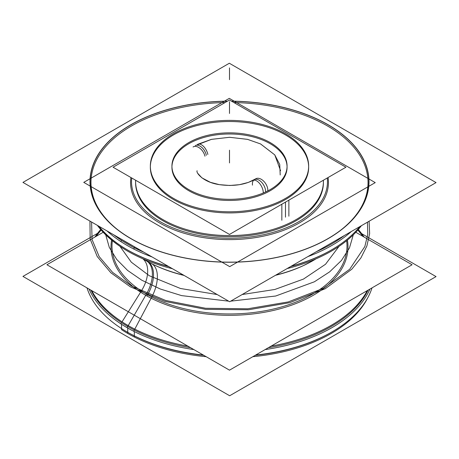 <?xml version="1.0" encoding="UTF-8"?>
<svg xmlns="http://www.w3.org/2000/svg" width="459" height="459" viewBox="0 0 459 459"><rect width="100%" height="100%" fill="white"/><g stroke="black" fill="none" stroke-linecap="round" stroke-linejoin="round"><path stroke-width="0.69" d="M186.32 144.109A57.57 33.237 180 0 1 249.851 134.998A57.57 33.237 180 0 1 287.07 166.089A57.57 33.237 180 0 1 267.568 191.024M171.93 167.219A57.57 33.237 0 0 0 207.468 197.927A57.57 33.237 0 0 0 270.208 190.72A57.57 33.237 0 0 0 287.07 167.219A57.57 33.237 0 0 0 251.532 136.512A57.57 33.237 0 0 0 188.792 143.719A57.57 33.237 0 0 0 172.504 162.543M272.68 188.07A57.57 33.237 180 0 1 209.149 197.181A57.57 33.237 180 0 1 171.93 166.089A57.57 33.237 180 0 1 191.432 141.16M345.925 167.219L229.5 234.434L113.075 167.219L229.5 100.005L345.925 167.219M150.345 167.219A79.155 45.699 0 0 0 199.206 209.442A79.155 45.699 0 0 0 285.475 199.533A79.155 45.699 0 0 0 285.475 134.906A79.155 45.699 0 0 0 173.525 134.906A79.155 45.699 0 0 0 173.525 199.533A79.155 45.699 0 0 0 285.475 199.533A79.155 45.699 0 0 0 308.655 167.219M270.208 190.72A57.57 33.237 180 0 1 188.792 190.72A57.57 33.237 180 0 1 188.792 143.719A57.57 33.237 180 0 1 270.208 143.719A57.57 33.237 180 0 1 270.208 190.72A57.57 33.237 180 0 1 188.792 190.72A57.57 33.237 180 0 1 188.792 143.719A57.57 33.237 0 0 0 188.792 190.72A57.57 33.237 0 0 0 270.208 190.72A57.57 33.237 0 0 0 270.208 143.719A57.57 33.237 0 0 0 188.792 143.719A57.57 33.237 180 0 1 270.208 143.719A57.57 33.237 180 0 1 270.208 190.72A57.57 33.237 0 0 0 270.208 143.719A57.57 33.237 0 0 0 188.792 143.719A57.57 33.237 180 0 0 188.792 190.72A57.57 33.237 180 0 0 270.208 190.72M281.849 220.257L281.849 204.209M170.123 135.87A79.155 45.699 180 0 1 257.482 123.339A79.155 45.699 180 0 1 308.655 166.089A79.155 45.699 180 0 1 281.849 200.371M308.649 166.657A79.155 45.699 0 0 0 259.341 124.888A79.155 45.699 0 0 0 173.525 134.906A79.155 45.699 0 0 0 154.677 152.302M288.877 216.195L288.877 200.153M288.877 196.314A79.155 45.699 180 0 1 201.518 208.839A79.155 45.699 180 0 1 150.345 166.089A79.155 45.699 180 0 1 177.151 131.808M207.852 154.488A9.352 5.049 -117 0 0 197.657 144.333L211.381 139.375L229.54 137.293L247.481 139.341L260.58 143.948L274.757 154.872L280.592 170.742M197.921 173.531L201.874 177.834L210.406 182.326L219.304 184.638L229.81 185.488L239.472 184.679L248.388 182.401L255.68 178.855A9.352 5.732 56.8 0 1 263.667 181.162A9.352 5.732 56.8 0 1 267.798 190.904M195.31 145.601A9.352 5.399 60 0 1 206.355 155.32A9.352 5.399 -120 0 0 195.31 145.601M254.338 179.681A9.352 5.399 60 0 1 261.544 182.189A9.352 5.399 60 0 1 265.629 191.604A9.352 5.399 -120 0 0 261.544 182.189A9.352 5.399 -120 0 0 254.338 179.681C244.739 184.902 233.006 186.549 219.138 184.616C202.976 182.2 195.706 172.509 197.118 170.742M252.857 180.485A9.352 5.049 63 0 1 259.599 183.468A9.352 5.049 63 0 1 263.288 193.004M204.955 156.198A9.352 5.732 -123.2 0 0 199.86 148.24A9.352 5.732 -123.2 0 0 193.067 146.983M103.195 232.271L46.927 264.751L229.5 370.161L412.073 264.751L355.805 232.271M97.606 233.304L22.95 276.41L229.666 395.756L436.05 276.599L361.646 233.642M133.678 335.518A144.895 83.658 180 0 1 127.04 331.92A144.895 83.658 180 0 1 86.986 287.879M100.687 229.5A143.919 83.09 0 0 0 94.996 237.005M91.748 290.627A143.919 83.09 0 0 0 134.321 328.891M134.321 331.57L134.321 337.026M90.939 290.163A143.919 83.09 0 0 0 127.734 326.447A143.919 83.09 0 0 0 190.577 347.687A143.919 83.09 180 0 1 127.734 326.447A143.919 83.09 0 0 0 190.577 347.687A143.919 83.09 180 0 1 127.734 326.447A143.919 83.09 180 0 1 90.939 290.163A143.919 83.09 0 0 0 127.734 326.447A143.919 83.09 0 0 1 90.939 290.163M121.543 324.289L121.543 328.512M121.543 328.564L121.543 329.648A143.919 83.09 0 0 0 206.166 356.689M121.543 321.512A143.919 83.09 0 0 0 187.817 346.092M271.183 346.092A143.919 83.09 0 0 0 367.252 290.627M364.004 237.005A143.919 83.09 0 0 0 358.313 229.5M252.834 356.689A143.919 83.09 0 0 0 367.602 298.086M255.198 355.323A143.919 83.09 0 0 0 332.018 331.886A143.919 83.09 180 0 1 255.198 355.323A143.919 83.09 0 0 0 332.018 331.886A143.919 83.09 180 0 1 255.198 355.323A143.919 83.09 0 0 0 331.272 332.322M203.802 355.323A143.919 83.09 180 0 1 127.734 332.322A143.919 83.09 0 0 0 203.802 355.323A143.919 83.09 180 0 1 127.734 332.322A143.919 83.09 0 0 0 203.802 355.323A143.919 83.09 0 0 1 127.734 332.322A143.919 83.09 180 0 1 126.982 331.886A143.919 83.09 0 0 0 127.734 332.322A143.919 83.09 0 0 1 126.982 331.886M268.423 347.687A143.919 83.09 0 0 0 368.061 290.163A143.919 83.09 180 0 1 268.423 347.687A143.919 83.09 0 0 0 368.061 290.163A143.919 83.09 180 0 1 268.423 347.687M372.014 287.879A144.895 83.658 180 0 1 331.96 331.92A144.895 83.658 180 0 1 255.68 355.048M203.32 355.048A144.895 83.658 180 0 1 127.04 331.92A144.895 83.658 180 0 1 120.809 328.087M142.095 289.813L122.042 321.839M121.543 322.643L120.809 323.813A144.901 83.658 0 0 0 193.841 349.574M265.159 349.574A144.901 83.658 0 0 0 369.943 289.078M112.524 239.718A117.498 67.84 0 0 0 146.415 294.087A117.498 67.84 0 0 1 112.369 240.723A117.498 67.84 0 0 0 146.415 294.087A117.498 67.84 0 0 0 278.751 307.708A117.498 67.84 0 0 0 346.631 240.723A117.498 67.84 0 0 1 278.751 307.708A117.498 67.84 0 0 1 146.415 294.087A28.785 16.622 120 0 0 146.983 261.205A28.785 16.622 -60 0 1 146.415 294.087A117.498 67.84 0 0 0 278.751 307.708A117.498 67.84 0 0 0 346.631 240.723A117.498 67.84 0 0 1 278.751 307.708A117.498 67.84 0 0 1 146.415 294.087A117.498 67.84 0 0 0 278.751 307.708A117.498 67.84 0 0 0 346.631 240.723M347.411 240.08A118.502 68.414 0 0 1 276.863 309.613A118.502 68.414 0 0 1 140.609 292.142A28.785 17.631 123.2 0 0 142.887 258.813M155.119 265.365A118.502 68.414 0 0 0 183.68 275.199M275.888 275.061A118.502 68.414 0 0 0 303.881 265.365A118.502 68.414 0 0 0 315.62 259.1M308.62 263.036A117.498 67.84 180 0 1 275.434 275.32A117.498 67.84 180 0 0 315.729 258.962A117.498 67.84 180 0 1 275.434 275.32A117.498 67.84 180 0 0 315.729 258.962M184.134 275.457A117.498 67.84 180 0 1 150.38 263.036A117.498 67.84 180 0 0 184.134 275.457A117.498 67.84 180 0 1 150.38 263.036A117.498 67.84 180 0 0 184.134 275.457M98.128 225.805A144.901 83.658 0 0 0 127.04 249.662A144.901 83.658 0 0 0 168.373 266.358M291.247 266.191A144.901 83.658 0 0 0 331.96 249.662M127.734 250.063A143.919 83.09 0 0 0 168.941 266.685A143.919 83.09 180 0 1 127.734 250.063A143.919 83.09 0 0 0 168.941 266.685A143.919 83.09 180 0 1 127.734 250.063A143.919 83.09 180 0 0 168.941 266.685M290.673 266.518A143.919 83.09 180 0 0 359.77 226.626A143.919 83.09 180 0 1 290.673 266.518A143.919 83.09 0 0 0 359.77 226.626A143.919 83.09 180 0 1 290.673 266.518A143.919 83.09 0 0 0 331.272 250.063M127.384 249.862A143.919 83.09 0 0 1 98.937 226.27A143.919 83.09 0 0 0 127.384 249.862A143.919 83.09 180 0 1 98.937 226.27A143.919 83.09 0 0 0 122.065 246.598M111.589 240.08A118.502 68.414 0 0 0 151.131 298.218A28.785 15.543 117 0 0 151.613 263.667M143.38 259.1A118.502 68.414 0 0 0 151.131 263.42M152.44 295.785L133.678 331.243A144.901 83.658 0 0 1 89.057 289.078M122.496 239.873A143.919 83.09 0 0 0 133.253 246.081A143.919 83.09 0 0 1 122.496 239.873M97.354 225.358A143.919 83.09 0 0 0 134.321 254.768M113.798 234.853A143.919 83.09 0 0 0 127.734 244.188A143.919 83.09 0 0 0 143.908 252.232A143.919 83.09 180 0 1 127.734 244.188A143.919 83.09 0 0 0 143.908 252.232A143.919 83.09 0 0 1 127.734 244.188A143.919 83.09 180 0 1 113.798 234.853A143.919 83.09 0 0 0 127.734 244.188A143.919 83.09 0 0 1 113.798 234.853M334.026 128.497A139.347 80.451 0 0 0 328.036 124.814A139.347 80.451 0 0 0 231.675 101.261M227.325 101.261A139.347 80.451 0 0 0 130.964 124.814A139.347 80.451 0 0 0 137.35 242.042M134.757 246.948L133.678 248.985A144.895 83.658 0 0 1 107.039 230.946M436.05 182.59L229.334 63.244L22.95 182.401L229.666 301.747L436.05 182.59M341.295 229.718A138.526 79.975 0 0 0 327.451 125.944A138.526 79.975 0 0 1 341.295 229.718A138.526 79.975 0 0 0 327.451 125.944A138.526 79.975 0 0 1 341.295 229.718A138.526 79.975 0 0 0 327.451 125.944A138.526 79.975 0 0 0 233.929 102.558A138.526 79.975 0 0 1 327.451 125.944A138.526 79.975 0 0 0 233.929 102.558A138.526 79.975 0 0 1 327.451 125.944A138.526 79.975 0 0 0 233.929 102.558M225.071 102.558A138.526 79.975 0 0 0 104.985 147.448A138.526 79.975 0 0 0 117.705 229.718A138.526 79.975 0 0 1 104.985 147.448A138.526 79.975 0 0 1 225.071 102.558A138.526 79.975 0 0 0 104.985 147.448A138.526 79.975 0 0 0 117.705 229.718A138.526 79.975 0 0 1 104.985 147.448A138.526 79.975 0 0 1 225.071 102.558A138.526 79.975 0 0 0 104.985 147.448A138.526 79.975 0 0 0 117.705 229.718M124.859 234.962A139.502 80.543 0 0 0 130.855 238.646A139.502 80.543 0 0 0 328.145 238.646A139.502 80.543 0 0 0 321.753 121.285M334.141 128.434A139.502 80.543 0 0 0 231.514 101.164M227.486 101.164A139.502 80.543 0 0 0 100.234 151.413A139.502 80.543 0 0 0 130.855 238.646A139.502 80.543 0 0 0 137.247 242.111M156.014 219.104A97.968 56.56 0 0 0 267.115 233.924A97.968 56.56 0 0 0 327.261 177.994M328.07 177.524A98.949 57.128 180 0 1 271.309 234.268A98.949 57.128 180 0 1 159.537 222.89A98.949 57.128 0 0 0 271.309 234.268A98.949 57.128 0 0 0 328.07 177.524A98.949 57.128 180 0 1 271.309 234.268A98.949 57.128 180 0 1 159.537 222.89A98.949 57.128 180 0 1 130.93 177.524A98.949 57.128 0 0 0 159.537 222.89A98.949 57.128 0 0 0 271.309 234.268A98.949 57.128 0 0 0 328.07 177.524A98.949 57.128 180 0 1 271.309 234.268A98.949 57.128 180 0 1 159.537 222.89A98.949 57.128 180 0 1 130.93 177.524A98.949 57.128 0 0 0 159.537 222.89A98.949 57.128 0 0 1 130.93 177.524M131.739 177.994A97.968 56.56 0 0 0 164.712 224.124M375.238 182.613L229.293 98.358L83.762 182.378L229.707 266.633L375.238 182.613M135.589 182.493A93.911 54.219 0 0 0 163.094 220.831A93.911 54.219 0 0 1 135.669 180.261A93.911 54.219 0 0 0 163.094 220.831A93.911 54.219 0 0 0 267.218 232.151A93.911 54.219 0 0 0 323.331 180.261A93.911 54.219 0 0 1 267.218 232.151A93.911 54.219 0 0 1 163.094 220.831A93.911 54.219 0 0 0 265.44 232.587A93.911 54.219 0 0 0 323.411 182.493M159.061 217.222A93.911 54.219 0 0 0 262.697 232.082A93.911 54.219 0 0 0 323.411 181.368A93.911 54.219 0 0 0 323.388 180.226M135.612 180.226A93.911 54.219 0 0 0 135.589 181.368A93.911 54.219 0 0 0 167.397 222.036M121.543 240.384L120.809 241.554A144.895 83.658 0 0 0 152.049 256.937M124.974 234.899A139.347 80.451 0 0 0 324.886 240.344A139.347 80.451 0 0 0 328.036 124.814A139.347 80.451 0 0 0 321.65 121.354M307.857 256.604A144.895 83.658 0 0 0 351.382 231.474M121.543 247.384A143.919 83.09 0 0 0 172.475 268.727M287.104 268.584A143.919 83.09 0 0 0 361.394 225.696M316.4 251.67A143.919 83.09 0 0 0 344.227 235.605A143.919 83.09 180 0 1 316.4 251.67A143.919 83.09 0 0 0 344.227 235.605A143.919 83.09 0 0 1 316.4 251.67M285.475 199.533A79.155 45.699 0 0 0 285.475 134.906A79.155 45.699 0 0 0 173.525 134.906A79.155 45.699 0 0 0 173.525 199.533A79.155 45.699 0 0 0 285.475 199.533A79.155 45.699 0 0 0 285.475 134.906A79.155 45.699 0 0 0 173.525 134.906A79.155 45.699 0 0 0 173.525 199.533A79.155 45.699 0 0 0 285.475 199.533A79.155 45.699 0 0 0 285.475 134.906A79.155 45.699 0 0 0 173.525 134.906A79.155 45.699 0 0 0 173.525 199.533A79.155 45.699 0 0 0 285.475 199.533M285.475 202.121L285.475 217.159M195.299 145.612A9.352 5.399 60 0 1 206.355 155.32A9.352 5.399 -120 0 0 195.299 145.612A9.352 5.399 60 0 1 206.355 155.32M265.629 191.604A9.352 5.399 -120 0 0 259.014 180.146A9.352 5.399 -120 0 0 252.398 183.961A9.352 5.399 60 0 1 259.014 180.146A9.352 5.399 60 0 1 265.629 191.604A9.352 5.399 -120 0 0 259.014 180.146A9.352 5.399 -120 0 0 252.398 183.961M229.5 151.183L229.5 162.934L229.5 151.183M252.467 185.132A9.352 5.399 60 0 1 258.687 179.968A9.352 5.399 60 0 1 265.618 191.971A9.352 5.399 60 0 0 258.687 179.968A9.352 5.399 60 0 0 252.467 185.132M357.819 230.062A143.919 83.09 180 0 1 362.736 236.27A143.919 83.09 0 0 0 357.819 230.062A143.919 83.09 180 0 1 362.736 236.27M147.511 261.475A117.498 67.84 180 0 1 146.415 260.85A117.498 67.84 180 0 0 147.511 261.475A117.498 67.84 180 0 1 146.415 260.85M146.983 261.205A28.785 16.622 -60 0 1 146.415 294.087A28.785 16.622 120 0 0 146.983 261.205A28.785 16.622 -60 0 1 146.415 294.087A117.498 67.84 0 0 1 112.369 240.723A117.498 67.84 0 0 0 146.415 294.087M128.222 325.597L145.721 295.286M101.181 230.062A143.919 83.09 0 0 0 96.264 236.27A143.919 83.09 180 0 1 101.181 230.062A143.919 83.09 0 0 0 96.264 236.27M105.713 234.824L109.294 247.378L116.666 259.364L127.579 270.42L141.728 280.174L160.357 289.027L181.609 295.613L228.662 301.167L181.609 295.613L160.357 289.027L141.728 280.174L160.357 289.027L181.609 295.613L228.662 301.167L181.609 295.613L160.357 289.027L141.728 280.174L127.579 270.42L116.666 259.364L109.294 247.378L105.713 234.824L109.294 247.378L116.666 259.364L127.579 270.42L141.728 280.174L127.579 270.42L116.666 259.364L109.294 247.378L105.713 234.824M230.67 301.161L275.681 296.021L314.381 281.792L329.66 271.837L341.485 260.419L349.454 247.94L353.287 234.824L349.454 247.94L341.485 260.419L329.66 271.837L314.381 281.792L275.681 296.021L230.67 301.161L275.681 296.021L314.381 281.792L329.66 271.837L341.485 260.419L349.454 247.94L353.287 234.824L349.454 247.94L341.485 260.419L329.66 271.837L314.381 281.792L275.681 296.021L230.67 301.161M339.017 246.345L325.529 264.258L303.479 279.072L274.849 289.468L242.174 294.523L274.849 289.468L303.479 279.072L325.529 264.258L339.017 246.345L325.529 264.258L303.479 279.072L274.849 289.468L242.174 294.523L274.849 289.468L303.479 279.072L325.529 264.258L339.017 246.345M217.199 294.546L180.502 288.499L149.359 275.767L131.308 262.181L119.983 246.345L131.308 262.181L149.359 275.767L131.308 262.181L119.983 246.345L131.308 262.181L149.359 275.767L180.502 288.499L217.199 294.546L180.502 288.499L149.359 275.767L180.502 288.499L217.199 294.546M130.276 286.789L164.93 301.425L205.638 309.337L248.583 309.762L289.738 302.67L325.253 288.722L351.795 269.226L360.883 257.952L366.879 246.013L369.638 233.677L369.093 221.249L369.638 233.677L366.879 246.013L360.883 257.952L351.795 269.226L325.253 288.722L289.738 302.67L248.583 309.762L205.638 309.337L164.93 301.425L130.276 286.789L164.93 301.425L205.638 309.337L248.583 309.762L289.738 302.67L325.253 288.722L351.795 269.226L360.883 257.952L366.879 246.013L369.638 233.677L369.093 221.249L369.638 233.677L366.879 246.013L360.883 257.952L351.795 269.226L325.253 288.722L289.738 302.67L248.583 309.762L205.638 309.337L164.93 301.425L130.276 286.789L110.837 272.744L97.239 256.564L90.159 239.059L89.935 221.077L90.159 239.059L97.239 256.564L110.837 272.744L130.276 286.789L110.837 272.744L97.239 256.564L90.159 239.053L89.935 221.077L90.159 239.053L97.239 256.564L110.837 272.744L130.276 286.789M367.447 222.196L367.762 234.417L364.848 246.523L349.683 269.272L323.348 288.321L288.304 301.913L247.797 308.775L205.586 308.276L165.601 300.456L131.549 286.055L112.553 272.365L99.184 256.615L92.075 239.564L91.582 222.024L92.075 239.564L99.184 256.615L112.553 272.365L131.549 286.055L112.553 272.365L99.184 256.615L92.075 239.564L91.582 222.024L92.075 239.564L99.184 256.615L112.553 272.365L131.549 286.055L165.601 300.456L205.586 308.276L247.797 308.775L288.304 301.913L323.348 288.321L349.683 269.272L364.848 246.523L367.762 234.417L367.447 222.196L367.762 234.417L364.848 246.523L349.683 269.272L323.348 288.321L288.304 301.913L247.797 308.775L205.586 308.276L165.601 300.456L131.549 286.055L165.601 300.456L205.586 308.276L247.797 308.775L288.304 301.913L323.348 288.321L349.683 269.272L364.848 246.523L367.762 234.417L367.447 222.196M127.734 328.042L127.734 333.452L127.734 328.042M229.5 150.179L229.5 161.929L229.5 150.179M147.104 292.894L127.04 327.646L147.104 292.894M146.949 295.98A28.785 16.375 119.3 0 0 148.028 261.785M147.632 261.544A28.785 16.375 119.3 0 0 146.949 261.188M229.5 67.921L229.5 79.671L229.5 67.921M229.5 101.703L229.5 113.459L229.5 101.703M163.094 220.831A93.911 54.219 0 0 0 267.218 232.151A93.911 54.219 0 0 0 323.331 180.261A93.911 54.219 0 0 1 267.218 232.151A93.911 54.219 0 0 1 163.094 220.831A93.911 54.219 0 0 1 135.669 180.261A93.911 54.219 0 0 0 163.094 220.831M195.322 145.601L211.479 139.352L229.615 137.293L247.602 139.375L260.54 143.931L274.757 154.878L279.743 164.488L280.208 174.965M329.304 333.452L333.963 330.761M312.659 260.804L303.881 265.365"/></g></svg>
